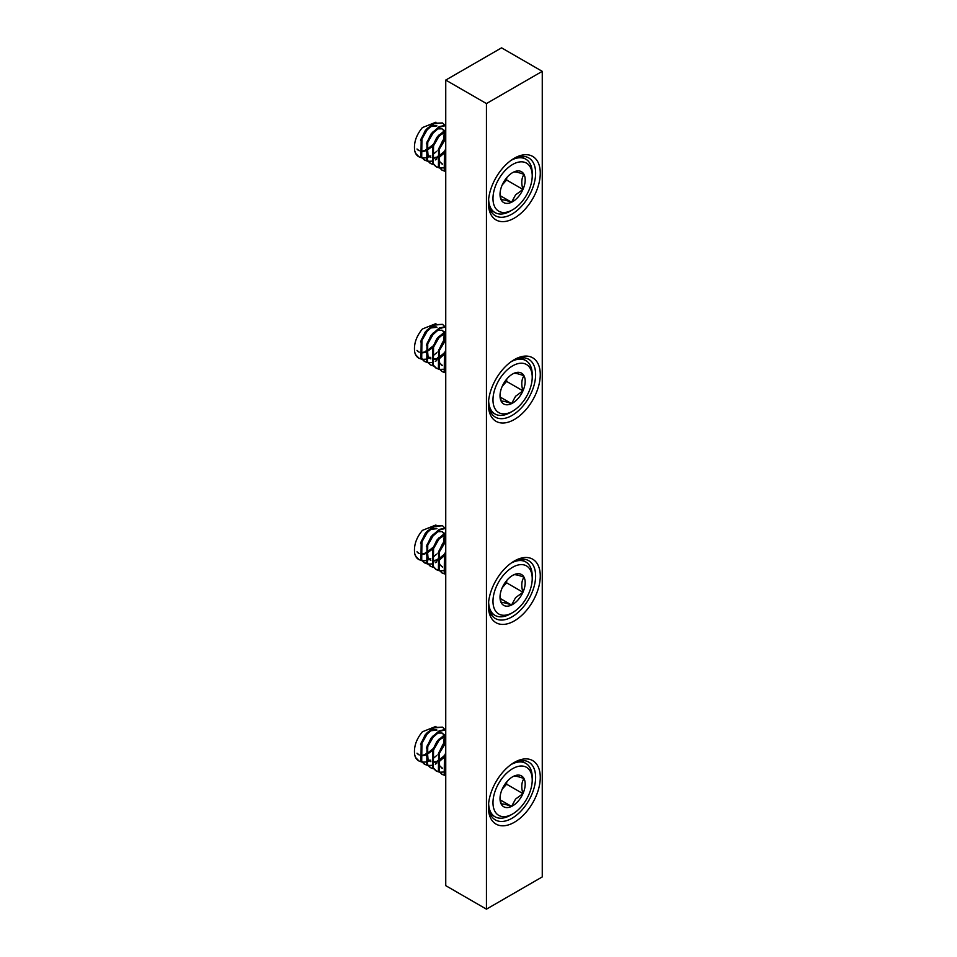<?xml version="1.0" encoding="UTF-8"?>
<svg xmlns="http://www.w3.org/2000/svg" width="957" height="957" viewBox="0 0 957 957"><rect width="100%" height="100%" fill="white"/><g stroke="black" fill="none" stroke-linecap="round" stroke-linejoin="round"><path stroke-width="1.44" d="M514.352 158.216L514.352 158.216A36.665 21.174 -60 0 1 540.274 173.181A36.665 21.174 -60 0 1 514.352 218.1A36.665 21.174 -60 0 1 488.417 203.123A36.665 21.174 -60 0 1 514.352 158.216L514.352 158.216M488.441 201.736A33.375 19.272 120 0 0 495.331 215.72A33.375 19.272 120 0 0 512.019 214.069A33.375 19.272 120 0 0 533.827 184.653A33.375 19.272 120 0 0 528.719 157.905A33.375 19.272 120 0 0 513.155 158.934M514.352 359.605L514.352 359.605A36.665 21.174 -60 0 1 540.274 374.582A36.665 21.174 -60 0 1 514.352 419.489A36.665 21.174 -60 0 1 488.417 404.524A36.665 21.174 -60 0 1 514.352 359.605L514.352 359.605M488.441 403.136A33.375 19.272 120 0 0 495.331 417.12A33.375 19.272 120 0 0 512.019 415.458A33.375 19.272 120 0 0 533.827 386.042A33.375 19.272 120 0 0 528.719 359.294A33.375 19.272 120 0 0 513.155 360.322M514.352 561.005L514.352 561.005A36.665 21.174 -60 0 1 540.274 575.97A36.665 21.174 -60 0 1 514.352 620.89A36.665 21.174 -60 0 1 488.417 605.913A36.665 21.174 -60 0 1 514.352 561.005L514.352 561.005M488.441 604.525A33.375 19.272 120 0 0 495.331 618.509A33.375 19.272 120 0 0 512.019 616.858A33.375 19.272 120 0 0 533.827 587.442A33.375 19.272 120 0 0 528.719 560.694A33.375 19.272 120 0 0 513.155 561.723M514.352 762.406L514.352 762.406A36.665 21.174 -60 0 1 540.274 777.371A36.665 21.174 -60 0 1 514.352 822.278A36.665 21.174 -60 0 1 488.417 807.313A36.665 21.174 -60 0 1 514.352 762.406L514.352 762.406M488.441 805.926A33.375 19.272 120 0 0 495.331 819.91A33.375 19.272 120 0 0 512.019 818.259A33.375 19.272 120 0 0 533.827 788.843A33.375 19.272 120 0 0 528.719 762.095A33.375 19.272 120 0 0 513.155 763.124M542.26 71.344L501.564 47.85L445.747 80.077L445.747 885.656L486.443 909.15L542.26 876.923L542.26 71.344L486.443 103.571L445.747 80.077M486.443 103.571L486.443 909.15M520.979 202.8A27.753 16.018 120 0 0 532.224 175.825A27.753 16.018 120 0 0 504.231 171.494A27.753 16.018 120 0 0 493.453 203.159A27.753 16.018 120 0 0 512.605 209.81A27.753 16.018 120 0 0 520.979 202.8M511.038 160.369A30.827 17.8 -60 0 1 525.836 159.185A30.827 17.8 -60 0 1 532.224 173.301L532.224 175.825M517.976 197.19A17.8 10.276 120 0 0 522.953 189.462A17.8 10.276 120 0 0 523.993 174.377A17.8 10.276 120 0 0 513.646 172.069A17.8 10.276 120 0 0 512.605 172.619A17.8 10.276 120 0 0 502.258 184.833A17.8 10.276 120 0 0 500.021 194.415A17.8 10.276 120 0 0 501.217 199.917A17.8 10.276 120 0 0 511.564 202.238A17.8 10.276 120 0 0 517.976 197.19M500.044 193.47L501.217 199.917C502.437 199.415 505.894 200.192 511.564 202.238L515.572 194.869L522.953 189.462C521.098 183.206 521.445 178.181 523.993 174.377C518.371 172.344 514.926 171.566 513.646 172.069L512.414 172.727M418.819 156.733A20.552 11.867 -60 0 1 418.58 156.601A20.552 11.867 -60 0 1 414.74 150.967C413.58 143.024 416.116 135.236 422.384 127.592L435.925 122.197M426.583 149.759L432.911 144.674M436.225 125.487L431.416 125.523M427.612 128.035L425.171 130.738L420.542 140.476M426.643 150.488L432.349 146.469M436.954 125.905L430.889 126.563L428.341 128.453M443.546 139.65L444.335 132.449M443.773 130.762L442.385 129.063M444.12 130.535L442.038 128.836L437.229 128.884M433.425 131.396L430.985 134.088L426.355 143.825M444.778 138.37L444.921 132.269M438.21 156.47L444.538 151.385M439.239 134.746L436.799 137.449L432.169 147.187M438.27 157.199L443.976 153.18M445.747 132.114L439.969 135.164M445.053 138.107L442.613 140.799L437.983 150.536M422.001 151.134A15.216 8.78 -60 0 0 423.461 150.871L425.028 150.428M419.238 150.751A15.216 8.78 -60 0 1 418.604 150.44A15.216 8.78 -60 0 1 417.001 149.005L419.238 150.799M422.193 151.481L424.992 151.086M425.877 149.639L427.3 154.436L430.853 157.379M433.593 157.761L436.655 157.139M427.085 144.244L428.018 154.855L430.865 157.51M433.82 158.192L436.619 157.809M437.505 156.35L438.928 161.147L442.481 164.102M438.713 150.955L439.646 161.566L442.493 164.221M445.747 148.514L443.797 153.898M444.682 125.104L442.529 122.951L434.107 123.716L427.193 129.817L421.929 139.028L421.702 157.008L424.884 160.238L427.695 161.243M443.211 140.045L444.132 137.569M442.529 122.951L433.377 123.297L426.463 129.398L421.2 138.609L420.972 156.589L424.154 159.819L427.42 160.896M445.747 138.562L439.371 149.101L439.143 167.08L442.325 170.31L445.137 171.315M445.747 137.353L438.641 148.682L438.414 166.662L441.967 170.083M445.747 130.427L438.82 136.528L433.557 145.739L433.33 163.719L436.512 166.949L439.323 167.954M445.747 129.626L438.091 136.109L432.827 145.32L432.6 163.3L435.782 166.53L439.048 167.607M438.414 158.132L443.51 153.622M445.747 125.534L439.921 127.078L433.007 133.179L427.743 142.39L427.516 160.357L430.698 163.587L433.509 164.604M442.78 153.204L444.73 150.871M445.747 125.211L439.191 126.659L432.277 132.76L427.013 141.959L426.786 159.939L430.339 163.372M445.747 151.098L444.957 170.43L445.747 171.59M445.747 149.125L444.455 152.031L444.227 170.011L445.747 171.973M439.765 168.025L443.258 167.87M428.138 161.314L431.631 161.159M435.279 159.939L436.595 159.257M414.74 150.967L415.888 153.646L419.07 156.876L421.881 157.893M422.324 157.953L425.817 157.797M426.379 157.678L429.346 156.637M429.466 156.577L430.782 155.907M432.6 154.771L436.691 151.338M512.605 209.81L510.428 211.066A30.827 17.8 -60 0 1 495.008 212.586A30.827 17.8 -60 0 1 488.632 199.176M502.222 184.928L506.6 180.012L506.755 177.643M500.284 195.718L511.564 202.238M506.6 180.012L522.953 189.462M520.979 404.201A27.753 16.018 120 0 0 532.224 377.214A27.753 16.018 120 0 0 504.231 372.883A27.753 16.018 120 0 0 493.453 404.548A27.753 16.018 120 0 0 512.605 411.199A27.753 16.018 120 0 0 520.979 404.201M511.038 361.77A30.827 17.8 -60 0 1 525.836 360.586A30.827 17.8 -60 0 1 532.224 374.701L532.224 377.214M517.976 398.591A17.8 10.276 120 0 0 522.953 390.851A17.8 10.276 120 0 0 523.993 375.766A17.8 10.276 120 0 0 513.646 373.457A17.8 10.276 120 0 0 512.605 374.008A17.8 10.276 120 0 0 502.258 386.233A17.8 10.276 120 0 0 500.021 395.815A17.8 10.276 120 0 0 501.217 401.318A17.8 10.276 120 0 0 511.564 403.627A17.8 10.276 120 0 0 517.976 398.591M500.044 394.858L501.217 401.318C502.437 400.816 505.894 401.581 511.564 403.627L515.572 396.27L522.953 390.851C521.098 384.594 521.445 379.57 523.993 375.766C518.371 373.732 514.926 372.967 513.646 373.457L512.414 374.115M418.819 358.121A20.552 11.867 -60 0 1 418.58 357.99A20.552 11.867 -60 0 1 414.74 352.355C413.58 344.424 416.116 336.637 422.384 328.993L435.925 323.598M426.583 351.147L432.911 346.075M436.225 326.875L431.416 326.923M427.612 329.435L425.171 332.127L420.542 341.864M426.643 351.877L432.349 347.858M436.954 327.294L430.889 327.964L428.341 329.854M443.546 341.051L444.335 333.837M443.773 332.151L442.385 330.464M444.12 331.923L442.038 330.237L437.229 330.273M433.425 332.785L430.985 335.488L426.355 345.226M444.778 339.759L444.921 333.67M438.21 357.858L444.538 352.786M439.239 336.146L436.799 338.838L432.169 348.575M438.27 358.6L443.976 354.58M445.747 333.514L439.969 336.565M445.053 339.496L442.613 342.199L437.983 351.937M422.001 352.523A15.216 8.78 -60 0 0 423.461 352.26L425.028 351.817M417.001 350.394L419.238 352.188A15.216 8.78 -60 0 1 418.604 351.841A15.216 8.78 -60 0 1 417.001 350.394M422.193 352.87L424.992 352.487M425.877 351.04L427.3 355.825L430.853 358.779M433.593 359.162L436.655 358.528M427.085 345.644L428.018 356.243L430.865 358.899M433.82 359.581L436.619 359.198M437.505 357.751L438.928 362.536L442.481 365.49M438.713 352.355L439.646 362.954L442.493 365.61M445.747 349.915L443.797 355.286M444.682 326.493L442.529 324.351L434.107 325.117L427.193 331.218L421.929 340.429L421.702 358.397L424.884 361.626L427.695 362.643M443.211 341.446L444.132 338.969M442.529 324.351L433.377 324.698L426.463 330.799L421.2 339.998L420.972 357.978L424.154 361.208L427.42 362.284M445.747 339.962L439.371 350.489L439.143 368.469L442.325 371.699L445.137 372.704M445.747 338.754L438.641 350.071L438.414 368.05L441.967 371.483M445.747 331.816L438.82 337.929L433.557 347.14L433.33 365.119L436.512 368.349L439.323 369.354M445.747 331.026L438.091 337.51L432.827 346.721L432.6 364.689L435.782 367.919L439.048 368.995M438.414 359.521L443.51 355.023M445.747 326.935L439.921 328.466L433.007 334.567L427.743 343.778L427.516 361.758L430.698 364.988L433.509 365.993M442.78 354.604L444.73 352.26M445.747 326.6L439.191 328.048L432.277 334.149L427.013 343.36L426.786 361.339L430.339 364.773M445.747 352.499L444.957 371.83L445.747 372.979M445.747 350.513L444.455 353.432L444.227 371.412L445.747 373.374M439.765 369.414L443.258 369.27M428.138 362.703L431.631 362.559M435.279 361.327L436.595 360.657M414.74 352.355L415.888 355.047L419.07 358.277L421.881 359.282M422.324 359.353L425.817 359.198M426.379 359.078L429.346 358.026M429.466 357.978L430.782 357.296M432.6 356.171L436.691 352.726M512.605 411.199L510.428 412.455A30.827 17.8 -60 0 1 495.008 413.986A30.827 17.8 -60 0 1 488.632 400.576M502.222 386.329L506.6 381.412L506.755 379.044M500.284 397.119L511.564 403.627M506.6 381.412L522.953 390.851M520.979 605.59A27.753 16.018 120 0 0 532.224 578.614A27.753 16.018 120 0 0 504.231 574.284A27.753 16.018 120 0 0 493.453 605.948A27.753 16.018 120 0 0 512.605 612.6A27.753 16.018 120 0 0 520.979 605.59M511.038 563.159A30.827 17.8 -60 0 1 525.836 561.974A30.827 17.8 -60 0 1 532.224 576.09L532.224 578.614M517.976 599.979A17.8 10.276 120 0 0 522.953 592.251A17.8 10.276 120 0 0 523.993 577.167A17.8 10.276 120 0 0 513.646 574.858A17.8 10.276 120 0 0 512.605 575.408A17.8 10.276 120 0 0 502.258 587.634A17.8 10.276 120 0 0 500.021 597.204A17.8 10.276 120 0 0 501.217 602.719A17.8 10.276 120 0 0 511.564 605.027A17.8 10.276 120 0 0 517.976 599.979M500.044 596.259L501.217 602.719C502.437 602.204 505.894 602.982 511.564 605.027L515.572 597.658L522.953 592.251C521.098 585.995 521.445 580.971 523.993 577.167C518.371 575.133 514.926 574.356 513.646 574.858L512.414 575.516M418.819 559.522A20.552 11.867 -60 0 1 418.58 559.39A20.552 11.867 -60 0 1 414.74 553.756C413.58 545.813 416.116 538.025 422.384 530.381L435.925 524.986M426.583 552.548L432.911 547.464M436.225 528.276L431.416 528.312M427.612 530.824L425.171 533.528L420.542 543.265M426.643 553.278L432.349 549.258M436.954 528.695L430.889 529.353L428.341 531.243M443.546 542.44L444.335 535.238M443.773 533.551L442.385 531.865M444.12 533.324L442.038 531.625L437.229 531.673M433.425 534.185L430.985 536.877L426.355 546.614M444.778 541.16L444.921 535.059M438.21 559.259L444.538 554.175M439.239 537.535L436.799 540.238L432.169 549.976M438.27 559.989L443.976 555.969M445.747 534.903L439.969 537.954M445.053 540.896L442.613 543.6L437.983 553.325M422.001 553.924A15.216 8.78 -60 0 0 423.461 553.66L425.028 553.218M417.001 551.794L419.238 553.589A15.216 8.78 -60 0 1 418.604 553.242A15.216 8.78 -60 0 1 417.001 551.794M422.193 554.27L424.992 553.888M425.877 552.428L427.3 557.225L430.853 560.168M433.593 560.551L436.655 559.929M427.085 547.033L428.018 557.644L430.865 560.3M433.82 560.981L436.619 560.599M437.505 559.139L438.928 563.936L442.481 566.891M438.713 553.744L439.646 564.355L442.493 567.011M445.747 551.304L443.797 556.687M444.682 527.893L442.529 525.74L434.107 526.506L427.193 532.606L421.929 541.818L421.702 559.797L424.884 563.027L427.695 564.032M443.211 542.834L444.132 540.37M442.529 525.74L433.377 526.087L426.463 532.188L421.2 541.399L420.972 559.378L424.154 562.608L427.42 563.685M445.747 541.351L439.371 551.89L439.143 569.87L442.325 573.099L445.137 574.104M445.747 540.155L438.641 551.471L438.414 569.451L441.967 572.872M445.747 533.216L438.82 539.317L433.557 548.528L433.33 566.508L436.512 569.738L439.323 570.743M445.747 532.427L438.091 538.899L432.827 548.11L432.6 566.089L435.782 569.319L439.048 570.396M438.414 560.922L443.51 556.412M445.747 528.324L439.921 529.867L433.007 535.968L427.743 545.179L427.516 563.159L430.698 566.377L433.509 567.393M442.78 555.993L444.73 553.66M445.747 528.001L439.191 529.448L432.277 535.549L427.013 544.76L426.786 562.728L430.339 566.161M445.747 553.9L444.957 573.219L445.747 574.379M445.747 551.914L444.455 554.821L444.227 572.8L445.747 574.762M439.765 570.815L443.258 570.659M428.138 564.104L431.631 563.948M435.279 562.728L436.595 562.046M414.74 553.756L415.888 556.436L419.07 559.666L421.881 560.682M422.324 560.742L425.817 560.599M426.379 560.479L429.346 559.426M429.466 559.367L430.782 558.697M432.6 557.56L436.691 554.127M512.605 612.6L510.428 613.856A30.827 17.8 -60 0 1 495.008 615.387A30.827 17.8 -60 0 1 488.632 601.977M502.222 587.718L506.6 582.813L506.755 580.444M500.284 598.508L511.564 605.027M506.6 582.813L522.953 592.251M520.979 806.99A27.753 16.018 120 0 0 532.224 780.003A27.753 16.018 120 0 0 504.231 775.684A27.753 16.018 120 0 0 493.453 807.337A27.753 16.018 120 0 0 512.605 813.988A27.753 16.018 120 0 0 520.979 806.99M511.038 764.559A30.827 17.8 -60 0 1 525.836 763.375A30.827 17.8 -60 0 1 532.224 777.491L532.224 780.003M517.976 801.38A17.8 10.276 120 0 0 522.953 793.64A17.8 10.276 120 0 0 523.993 778.555A17.8 10.276 120 0 0 513.646 776.247A17.8 10.276 120 0 0 512.605 776.797A17.8 10.276 120 0 0 502.258 789.023A17.8 10.276 120 0 0 500.021 798.605A17.8 10.276 120 0 0 501.217 804.107A17.8 10.276 120 0 0 511.564 806.416A17.8 10.276 120 0 0 517.976 801.38M500.044 797.648L501.217 804.107C502.437 803.605 505.894 804.37 511.564 806.416L515.572 799.059L522.953 793.64C521.098 787.396 521.445 782.359 523.993 778.555C518.371 776.522 514.926 775.756 513.646 776.247L512.414 776.905M418.819 760.911A20.552 11.867 -60 0 1 418.58 760.779A20.552 11.867 -60 0 1 414.74 755.157C413.58 747.214 416.116 739.426 422.384 731.782L435.925 726.387M426.583 753.937L432.911 748.864M436.225 729.665L431.416 729.712M427.612 732.225L425.171 734.916L420.542 744.654M426.643 754.666L432.349 750.647M436.954 730.083L430.889 730.753L428.341 732.643M443.546 743.84L444.335 736.627M443.773 734.94L442.385 733.253M444.12 734.713L442.038 733.026L437.229 733.062M433.425 735.574L430.985 738.278L426.355 748.015M444.778 742.56L444.921 736.459M438.21 760.648L444.538 755.575M439.239 738.936L436.799 741.627L432.169 751.365M438.27 761.389L443.976 757.37M445.747 736.304L439.969 739.354M445.053 742.285L442.613 744.989L437.983 754.726M422.001 755.324A15.216 8.78 -60 0 0 423.461 755.061L425.028 754.606M417.001 753.183L419.238 754.977A15.216 8.78 -60 0 1 418.604 754.63A15.216 8.78 -60 0 1 417.001 753.183M422.193 755.659L424.992 755.276M425.877 753.829L427.3 758.614L430.853 761.569M433.593 761.951L436.655 761.329M427.085 748.434L428.018 759.033L430.865 761.688M433.82 762.37L436.619 761.987M437.505 760.54L438.928 765.337L442.481 768.28M438.713 755.145L439.646 765.756L442.493 768.411M445.747 752.704L443.797 758.088M444.682 729.294L442.529 727.141L434.107 727.906L427.193 734.007L421.929 743.218L421.702 761.186L424.884 764.416L427.695 765.433M443.211 744.235L444.132 741.759M442.529 727.141L433.377 727.487L426.463 733.588L421.2 742.799L420.972 760.767L424.154 763.997L427.42 765.074M445.747 742.752L439.371 753.279L439.143 771.258L442.325 774.488L445.137 775.505M445.747 741.543L438.641 752.86L438.414 770.84L441.967 774.273M445.747 734.605L438.82 740.718L433.557 749.929L433.33 767.909L436.512 771.139L439.323 772.143M445.747 733.816L438.091 740.299L432.827 749.51L432.6 767.49L435.782 770.72L439.048 771.785M438.414 762.31L443.51 757.812M445.747 729.724L439.921 731.256L433.007 737.357L427.743 746.568L427.516 764.547L430.698 767.777L433.509 768.782M442.78 757.394L444.73 755.049M445.747 729.401L439.191 730.837L432.277 736.938L427.013 746.149L426.786 764.129L430.339 767.562M445.747 755.288L444.957 774.62L445.747 775.78M445.747 753.303L444.455 756.221L444.227 774.201L445.747 776.163M439.765 772.215L443.258 772.06M428.138 765.492L431.631 765.349M435.279 764.129L436.595 763.447M414.74 755.157L415.888 757.836L419.07 761.066L421.881 762.071M422.324 762.143L425.817 761.987M426.379 761.868L429.346 760.815M429.466 760.767L430.782 760.085M432.6 758.961L436.691 755.516M512.605 813.988L510.428 815.244A30.827 17.8 -60 0 1 495.008 816.776A30.827 17.8 -60 0 1 488.632 803.366M502.222 789.118L506.6 784.202L506.755 781.833M500.284 799.908L511.564 806.416M506.6 784.202L522.953 793.64M525.836 159.185L521.039 156.422M429.729 156.864L430.459 157.283M441.356 163.587L442.086 164.006M442.325 170.31L441.596 169.879M436.512 166.949L435.782 166.53M430.698 163.587L429.968 163.169M424.884 160.238L424.154 159.819M495.008 212.586L490.211 209.822M525.836 360.586L521.039 357.81M429.729 358.265L430.459 358.684M441.356 364.976L442.086 365.395M442.325 371.699L441.596 371.28M436.512 368.349L435.782 367.919M430.698 364.988L429.968 364.569M424.884 361.626L424.154 361.208M495.008 413.986L490.211 411.211M525.836 561.974L521.039 559.211M429.729 559.666L430.459 560.084M441.356 566.377L442.086 566.795M442.325 573.099L441.596 572.681M436.512 569.738L435.782 569.319M430.698 566.377L429.968 565.958M424.884 563.027L424.154 562.608M495.008 615.387L490.211 612.612M525.836 763.375L521.039 760.6M429.729 761.054L430.459 761.473M441.356 767.765L442.086 768.184M442.325 774.488L441.596 774.069M436.512 771.139L435.782 770.72M430.698 767.777L429.968 767.358M424.884 764.416L424.154 763.997M495.008 816.776L490.211 814.012"/></g></svg>
